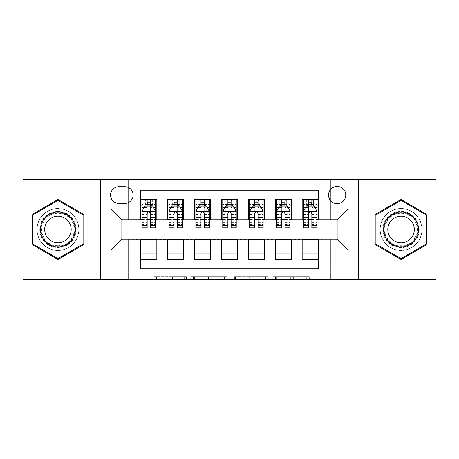 <?xml version="1.0" encoding="UTF-8"?>
<svg xmlns="http://www.w3.org/2000/svg" width="459" height="459" viewBox="0 0 459 459"><rect width="100%" height="100%" fill="white"/><g stroke="black" fill="none" stroke-linecap="round" stroke-linejoin="round"><path stroke-width="0.34" stroke-dasharray="2.29 1.72" d="M186.44 279.29L156.525 279.29L186.44 279.29L186.44 276.593L172.509 276.593L172.509 279.29L172.509 276.593L186.44 276.593L186.44 279.29L186.44 276.593L172.509 276.593L172.509 279.29L172.509 276.593L186.44 276.593L156.525 276.593L186.44 276.593M401.063 208.506A20.994 20.994 0 0 0 380.075 229.5A20.994 20.994 0 0 0 401.063 250.494A20.994 20.994 0 0 0 422.056 229.5A20.994 20.994 0 0 0 401.063 208.506A20.994 20.994 0 0 0 380.075 229.5A20.994 20.994 0 0 0 401.063 250.494A20.994 20.994 0 0 0 422.056 229.5A20.994 20.994 0 0 0 401.063 208.506M337.147 186.44A8.612 8.612 0 0 0 328.535 195.052A8.612 8.612 0 0 0 337.147 203.664A8.612 8.612 0 0 0 345.759 195.052A8.612 8.612 0 0 0 337.147 186.44M57.937 250.494A20.994 20.994 0 0 1 36.944 229.5A20.994 20.994 0 0 1 57.937 208.506A20.994 20.994 0 0 0 36.944 229.5A20.994 20.994 0 0 0 57.937 250.494A20.994 20.994 0 0 0 78.925 229.5A20.994 20.994 0 0 0 57.937 208.506A20.994 20.994 0 0 1 78.925 229.5A20.994 20.994 0 0 1 57.937 250.494M306.698 279.29L275.532 279.29L306.698 279.29L306.698 276.593L293.358 276.593L309.343 276.593L309.343 279.29L309.343 276.593L275.532 276.593L309.343 276.593L309.343 279.29L309.343 276.593L306.698 276.593L306.698 279.29M290.719 279.29L276.588 279.29L290.719 279.29L290.719 276.593L293.358 276.593L290.719 276.593L290.719 279.29L290.719 276.593L276.588 276.593L276.588 279.29L276.588 276.593L290.719 276.593L290.719 279.29M272.887 279.29L275.532 279.29L272.887 279.29L272.887 276.593L275.532 276.593L272.887 276.593L272.887 279.29M153.885 279.29L156.525 279.29L153.885 279.29L153.885 276.593L156.525 276.593L153.885 276.593L153.885 279.29M22.95 279.29L128.577 279.29L128.577 238.921L330.423 238.921L330.423 279.29L128.577 279.29L128.577 238.921L330.423 238.921L330.423 279.29L436.05 279.29L436.05 179.71L330.423 179.71L330.423 220.079L128.577 220.079L128.577 179.71L330.423 179.71L330.423 220.079L128.577 220.079L128.577 179.71L22.95 179.71L22.95 279.29M227.188 279.29L224.549 279.29L227.188 279.29L227.188 276.593L227.188 279.29M193.377 279.29L224.549 279.29L190.732 279.29L193.377 279.29L193.377 276.593L227.188 276.593L190.732 276.593L190.732 279.29L190.732 276.593L193.377 276.593L193.377 279.29M234.451 279.29L268.268 279.29L231.812 279.29L234.451 279.29L234.451 276.593L268.268 276.593L268.268 279.29L268.268 276.593L252.284 276.593L252.284 279.29M302.16 199.223L318.311 199.223L318.311 205.953L302.16 205.953L302.16 199.223M275.251 199.223L291.396 199.223L291.396 205.953L275.251 205.953L275.251 199.223M248.336 199.223L264.487 199.223L264.487 205.953L248.336 205.953L248.336 199.223M221.427 199.223L237.573 199.223L237.573 205.953L221.427 205.953L221.427 199.223M194.513 199.223L210.664 199.223L210.664 205.953L194.513 205.953L194.513 199.223M167.604 199.223L183.749 199.223L183.749 205.953L167.604 205.953L167.604 199.223M140.689 259.777L140.689 253.047L156.84 253.047L156.84 259.777L140.689 259.777L140.689 268.79L318.311 268.79L318.311 259.777L302.16 259.777L302.16 253.047L318.311 253.047L318.311 259.777M183.749 259.777L167.604 259.777L167.604 253.047L183.749 253.047L183.749 259.777M210.664 259.777L194.513 259.777L194.513 253.047L210.664 253.047L210.664 259.777M237.573 259.777L221.427 259.777L221.427 253.047L237.573 253.047L237.573 259.777M264.487 259.777L248.336 259.777L248.336 253.047L264.487 253.047L264.487 259.777M291.396 259.777L275.251 259.777L275.251 253.047L291.396 253.047L291.396 259.777M302.16 253.047L302.16 239.46L337.147 239.191L337.147 219.809L291.396 219.809L291.396 205.953M291.396 219.54L264.487 219.809L264.487 205.953M264.487 219.54L237.573 219.809L237.573 205.953M237.573 219.54L210.664 219.809L210.664 205.953M210.664 219.54L183.749 219.809L183.749 205.953M140.689 199.223L156.84 199.223L156.84 205.953L140.689 205.953L140.689 190.21L318.311 190.21L318.311 199.223M275.251 253.047L275.251 239.46L302.16 239.46M248.336 253.047L248.336 239.46L275.251 239.46M221.427 253.047L221.427 239.46L248.336 239.46M194.513 253.047L194.513 239.46L221.427 239.46M167.604 253.047L167.604 239.46L194.513 239.46M183.749 219.54L156.84 219.809L156.84 205.953M140.689 253.047L140.689 239.46L167.604 239.46M156.84 219.54L121.853 219.809L121.853 239.191L140.689 239.46M150.38 205.953L147.15 205.953M140.689 219.54L140.689 205.953M142.038 219.54L147.15 219.54M150.38 219.54L155.492 219.54M156.84 253.047L156.84 239.46M168.946 219.54L174.059 219.54M177.289 219.54L182.407 219.54M177.289 205.953L174.059 205.953M167.604 219.54L167.604 205.953M183.749 253.047L183.749 239.46M210.664 253.047L210.664 239.46M194.513 219.54L194.513 205.953M204.203 205.953L200.973 205.953M195.861 219.54L200.973 219.54M204.203 219.54L209.315 219.54M237.573 253.047L237.573 239.46M221.427 219.54L221.427 205.953M231.112 205.953L227.888 205.953M222.77 219.54L227.888 219.54M231.112 219.54L236.23 219.54M264.487 253.047L264.487 239.46M248.336 219.54L248.336 205.953M258.027 205.953L254.797 205.953M249.685 219.54L254.797 219.54M258.027 219.54L263.139 219.54M291.396 253.047L291.396 239.46M275.251 219.54L275.251 205.953M284.941 205.953L281.711 205.953M276.593 219.54L281.711 219.54M284.941 219.54L290.054 219.54M318.311 253.047L318.311 239.46M302.16 219.54L302.16 205.953M318.311 219.54L318.311 205.953M311.85 205.953L308.62 205.953M303.508 219.54L308.62 219.54M311.85 219.54L316.962 219.54M118.892 186.71A8.342 8.342 0 0 0 110.55 195.052A8.342 8.342 0 0 0 118.892 203.394L124.814 203.394A8.342 8.342 0 0 0 133.156 195.052A8.342 8.342 0 0 0 124.814 186.71L118.892 186.71M100.32 279.29L100.32 179.71M358.68 179.71L358.68 279.29M31.964 244.492L57.937 259.49L83.905 244.492L83.905 214.508L57.937 199.51L31.964 214.508L31.964 244.492M427.036 244.492L427.036 214.508L401.063 199.51L375.095 214.508L375.095 244.492L401.063 259.49L427.036 244.492M196.28 279.29L200.113 279.29L196.28 279.29L196.28 276.593L194.432 276.593L194.432 279.29L194.432 276.593L200.113 276.593L196.28 276.593L196.28 279.29M200.113 279.29L208.564 279.29L200.113 279.29L200.113 276.593L208.564 276.593L208.564 279.29L208.564 276.593L200.113 276.593L200.113 279.29M234.451 276.593L249.644 276.593L249.644 279.29L249.644 276.593L246.999 276.593L249.644 276.593L249.644 279.29L249.644 276.593L252.284 276.593M235.507 276.593L235.507 279.29L235.507 276.593M231.812 276.593L231.812 279.29L231.812 276.593M147.15 227.888L147.15 199.223L155.492 199.223L155.492 205.953L155.492 204.433L150.38 204.433M142.038 211.467L142.038 224.388L142.038 211.467L144.728 206.085L152.801 206.085L155.492 211.467L155.492 224.388L155.492 211.467M147.15 204.433L142.038 204.433L142.038 205.953L142.038 199.223L145.4 199.223L145.4 205.953L155.492 205.953M142.038 204.433L142.038 227.888M155.492 227.888L155.492 204.433M147.419 201.243L150.11 201.243L150.11 203.934L147.419 203.934L147.419 201.243L145.4 199.223L152.13 199.223L152.13 205.953L152.13 199.223L155.492 199.223L150.38 199.223L150.38 202.723L150.38 199.223M150.38 202.723L142.038 202.723L155.492 202.723L150.38 202.723L150.38 227.888M143.988 207.566L147.15 207.566L147.15 206.085M142.038 199.223L147.15 199.223L142.038 199.223M150.38 206.085L150.38 207.566L153.541 207.566M147.15 207.566L147.15 213.487C148.223 211.45 149.301 211.45 150.38 213.487L150.38 207.566M142.038 205.953L145.4 205.953L145.4 199.223M150.11 201.243L152.13 199.223L152.13 205.953L150.11 203.934M147.419 203.934L145.4 205.953M57.937 211.335A18.165 18.165 0 0 0 39.772 229.5A18.165 18.165 0 0 0 57.937 247.665A18.165 18.165 0 0 0 76.102 229.5A18.165 18.165 0 0 0 57.937 211.335M57.937 246.322A16.822 16.822 0 0 1 41.115 229.5A16.822 16.822 0 0 1 57.937 212.678A16.822 16.822 0 0 0 41.115 229.5A16.822 16.822 0 0 0 57.937 246.322A16.822 16.822 0 0 0 74.754 229.5A16.822 16.822 0 0 0 57.937 212.678A16.822 16.822 0 0 1 74.754 229.5A16.822 16.822 0 0 1 57.937 246.322A16.822 16.822 0 0 0 74.754 229.5A16.822 16.822 0 0 0 57.937 212.678M57.937 216.258A13.242 13.242 0 0 0 44.689 229.5A13.242 13.242 0 0 0 57.937 242.742A13.242 13.242 0 0 0 71.179 229.5A13.242 13.242 0 0 0 57.937 216.258M57.937 208.644A20.856 20.856 0 0 1 78.793 229.5A20.856 20.856 0 0 1 57.937 250.356A20.856 20.856 0 0 1 37.081 229.5A20.856 20.856 0 0 1 57.937 208.644A20.856 20.856 0 0 1 78.793 229.5A20.856 20.856 0 0 1 57.937 250.356A20.856 20.856 0 0 1 37.081 229.5A20.856 20.856 0 0 1 57.937 208.644M83.096 244.027L57.937 258.555L32.773 244.027L32.773 214.973L57.937 200.445L83.096 214.973L83.096 244.027M385.331 220.418A18.165 18.165 0 0 0 391.98 245.232A18.165 18.165 0 0 0 416.795 238.582A18.165 18.165 0 0 0 410.145 213.768A18.165 18.165 0 0 0 385.331 220.418M415.63 237.911A16.822 16.822 0 0 1 392.652 244.068A16.822 16.822 0 0 1 386.495 221.089A16.822 16.822 0 0 0 392.652 244.068A16.822 16.822 0 0 0 415.63 237.911A16.822 16.822 0 0 0 409.474 214.932A16.822 16.822 0 0 0 386.495 221.089A16.822 16.822 0 0 1 409.474 214.932A16.822 16.822 0 0 1 415.63 237.911A16.822 16.822 0 0 0 409.474 214.932A16.822 16.822 0 0 0 386.495 221.089M389.593 222.879A13.242 13.242 0 0 0 394.442 240.969A13.242 13.242 0 0 0 412.532 236.121A13.242 13.242 0 0 0 407.684 218.031A13.242 13.242 0 0 0 389.593 222.879M383.001 219.069A20.856 20.856 0 0 1 411.494 211.438A20.856 20.856 0 0 1 419.124 239.931A20.856 20.856 0 0 1 390.638 247.562A20.856 20.856 0 0 1 383.001 219.069A20.856 20.856 0 0 1 411.494 211.438A20.856 20.856 0 0 1 419.124 239.931A20.856 20.856 0 0 1 390.638 247.562A20.856 20.856 0 0 1 383.001 219.069M426.227 214.973L426.227 244.027L401.063 258.555L375.904 244.027L375.904 214.973L401.063 200.445L426.227 214.973M174.059 227.888L174.059 199.223L182.407 199.223L182.407 205.953L182.407 204.433L177.289 204.433M168.946 211.467L168.946 224.388L168.946 211.467L171.637 206.085L179.71 206.085L182.407 211.467L182.407 224.388L182.407 211.467M174.059 204.433L168.946 204.433L168.946 205.953L168.946 199.223L172.314 199.223L172.314 205.953L182.407 205.953M168.946 204.433L168.946 227.888M182.407 227.888L182.407 204.433M174.328 201.243L177.019 201.243L177.019 203.934L174.328 203.934L174.328 201.243L172.314 199.223L179.039 199.223L179.039 205.953L179.039 199.223L182.407 199.223L177.289 199.223L177.289 202.723L177.289 199.223M177.289 202.723L168.946 202.723L182.407 202.723L177.289 202.723L177.289 227.888M170.897 207.566L174.059 207.566L174.059 206.085M168.946 199.223L174.059 199.223L168.946 199.223M177.289 206.085L177.289 207.566L180.456 207.566M174.059 207.566L174.059 213.487C175.137 211.45 176.21 211.45 177.289 213.487L177.289 207.566M168.946 205.953L172.314 205.953L172.314 199.223M177.019 201.243L179.039 199.223L179.039 205.953L177.019 203.934M174.328 203.934L172.314 205.953M200.973 227.888L200.973 199.223L209.315 199.223L209.315 205.953L209.315 204.433L204.203 204.433M195.861 211.467L195.861 224.388L195.861 211.467L198.552 206.085L206.625 206.085L209.315 211.467L209.315 224.388L209.315 211.467M200.973 204.433L195.861 204.433L195.861 205.953L195.861 199.223L199.223 199.223L199.223 205.953L209.315 205.953M195.861 204.433L195.861 227.888M209.315 227.888L209.315 204.433M201.243 201.243L203.934 201.243L203.934 203.934L201.243 203.934L201.243 201.243L199.223 199.223L205.953 199.223L205.953 205.953L205.953 199.223L209.315 199.223L204.203 199.223L204.203 202.723L204.203 199.223M204.203 202.723L195.861 202.723L209.315 202.723L204.203 202.723L204.203 227.888M197.812 207.566L200.973 207.566L200.973 206.085M195.861 199.223L200.973 199.223L195.861 199.223M204.203 206.085L204.203 207.566L207.365 207.566M200.973 207.566L200.973 213.487C202.046 211.45 203.125 211.45 204.203 213.487L204.203 207.566M195.861 205.953L199.223 205.953L199.223 199.223M203.934 201.243L205.953 199.223L205.953 205.953L203.934 203.934M201.243 203.934L199.223 205.953M227.888 227.888L227.888 199.223L236.23 199.223L236.23 205.953L236.23 204.433L231.112 204.433M222.77 211.467L222.77 224.388L222.77 211.467L225.461 206.085L233.539 206.085L236.23 211.467L236.23 224.388L236.23 211.467M227.888 204.433L222.77 204.433L222.77 205.953L222.77 199.223L226.138 199.223L226.138 205.953L236.23 205.953M222.77 204.433L222.77 227.888M236.23 227.888L236.23 204.433M228.152 201.243L230.848 201.243L230.848 203.934L228.152 203.934L228.152 201.243L226.138 199.223L232.862 199.223L232.862 205.953L232.862 199.223L236.23 199.223L231.112 199.223L231.112 202.723L231.112 199.223M231.112 202.723L222.77 202.723L236.23 202.723L231.112 202.723L231.112 227.888M224.721 207.566L227.888 207.566L227.888 206.085M222.77 199.223L227.888 199.223L222.77 199.223M231.112 206.085L231.112 207.566L234.279 207.566M227.888 207.566L227.888 213.487C228.961 211.45 230.034 211.45 231.112 213.487L231.112 207.566M222.77 205.953L226.138 205.953L226.138 199.223M230.848 201.243L232.862 199.223L232.862 205.953L230.848 203.934M228.152 203.934L226.138 205.953M254.797 227.888L254.797 199.223L263.139 199.223L263.139 205.953L263.139 204.433L258.027 204.433M249.685 211.467L249.685 224.388L249.685 211.467L252.375 206.085L260.448 206.085L263.139 211.467L263.139 224.388L263.139 211.467M254.797 204.433L249.685 204.433L249.685 205.953L249.685 199.223L253.047 199.223L253.047 205.953L263.139 205.953M249.685 204.433L249.685 227.888M263.139 227.888L263.139 204.433M255.066 201.243L257.757 201.243L257.757 203.934L255.066 203.934L255.066 201.243L253.047 199.223L259.777 199.223L259.777 205.953L259.777 199.223L263.139 199.223L258.027 199.223L258.027 202.723L258.027 199.223M258.027 202.723L249.685 202.723L263.139 202.723L258.027 202.723L258.027 227.888M251.635 207.566L254.797 207.566L254.797 206.085M249.685 199.223L254.797 199.223L249.685 199.223M258.027 206.085L258.027 207.566L261.188 207.566M254.797 207.566L254.797 213.487C255.87 211.45 256.948 211.45 258.027 213.487L258.027 207.566M249.685 205.953L253.047 205.953L253.047 199.223M257.757 201.243L259.777 199.223L259.777 205.953L257.757 203.934M255.066 203.934L253.047 205.953M281.711 227.888L281.711 199.223L290.054 199.223L290.054 205.953L290.054 204.433L284.941 204.433M276.593 211.467L276.593 224.388L276.593 211.467L279.29 206.085L287.363 206.085L290.054 211.467L290.054 224.388L290.054 211.467M281.711 204.433L276.593 204.433L276.593 205.953L276.593 199.223L279.961 199.223L279.961 205.953L290.054 205.953M276.593 204.433L276.593 227.888M290.054 227.888L290.054 204.433M281.981 201.243L284.672 201.243L284.672 203.934L281.981 203.934L281.981 201.243L279.961 199.223L286.686 199.223L286.686 205.953L286.686 199.223L290.054 199.223L284.941 199.223L284.941 202.723L284.941 199.223M284.941 202.723L276.593 202.723L290.054 202.723L284.941 202.723L284.941 227.888M278.544 207.566L281.711 207.566L281.711 206.085M276.593 199.223L281.711 199.223L276.593 199.223M284.941 206.085L284.941 207.566L288.103 207.566M281.711 207.566L281.711 213.487C282.784 211.45 283.857 211.45 284.941 213.487L284.941 207.566M276.593 205.953L279.961 205.953L279.961 199.223M284.672 201.243L286.686 199.223L286.686 205.953L284.672 203.934M281.981 203.934L279.961 205.953M308.62 227.888L308.62 199.223L316.962 199.223L316.962 205.953L316.962 204.433L311.85 204.433M303.508 211.467L303.508 224.388L303.508 211.467L306.199 206.085L314.272 206.085L316.962 211.467L316.962 224.388L316.962 211.467M308.62 204.433L303.508 204.433L303.508 205.953L303.508 199.223L306.87 199.223L306.87 205.953L316.962 205.953M303.508 204.433L303.508 227.888M316.962 227.888L316.962 204.433M308.89 201.243L311.581 201.243L311.581 203.934L308.89 203.934L308.89 201.243L306.87 199.223L313.6 199.223L313.6 205.953L313.6 199.223L316.962 199.223L311.85 199.223L311.85 202.723L311.85 199.223M311.85 202.723L303.508 202.723L316.962 202.723L311.85 202.723L311.85 227.888M305.459 207.566L308.62 207.566L308.62 206.085M303.508 199.223L308.62 199.223L303.508 199.223M311.85 206.085L311.85 207.566L315.012 207.566M308.62 207.566L308.62 213.487C309.693 211.45 310.772 211.45 311.85 213.487L311.85 207.566M303.508 205.953L306.87 205.953L306.87 199.223M311.581 201.243L313.6 199.223L313.6 205.953L311.581 203.934M308.89 203.934L306.87 205.953M184.593 276.593L184.593 279.29L184.593 276.593M180.961 276.593L180.961 279.29L180.961 276.593M156.525 276.593L156.525 279.29L156.525 276.593M224.549 276.593L224.549 279.29L224.549 276.593M265.623 276.593L265.623 279.29L265.623 276.593M246.999 276.593L246.999 279.29L246.999 276.593M238.152 276.593L238.152 279.29L238.152 276.593M293.358 276.593L293.358 279.29L293.358 276.593M275.532 276.593L275.532 279.29L275.532 276.593M142.101 211.335L155.423 211.335M147.15 207.623L142.038 207.623M155.492 207.623L150.38 207.623M142.038 222.563L147.15 222.563M150.38 222.563L155.492 222.563M142.038 214.582L147.15 214.582M150.38 214.582L155.492 214.582M145.205 199.223L145.205 205.953M152.325 199.223L152.325 205.953M57.937 245.766A16.266 16.266 0 0 1 41.666 229.5A16.266 16.266 0 0 1 57.937 213.234A16.266 16.266 0 0 1 74.203 229.5A16.266 16.266 0 0 1 57.937 245.766M415.154 237.636A16.266 16.266 0 0 1 392.933 243.591A16.266 16.266 0 0 1 386.977 221.364A16.266 16.266 0 0 1 409.199 215.409A16.266 16.266 0 0 1 415.154 237.636M169.015 211.335L182.338 211.335M174.059 207.623L168.946 207.623M182.407 207.623L177.289 207.623M168.946 222.563L174.059 222.563M177.289 222.563L182.407 222.563M168.946 214.582L174.059 214.582M177.289 214.582L182.407 214.582M172.119 199.223L172.119 205.953M179.234 199.223L179.234 205.953M195.93 211.335L209.247 211.335M200.973 207.623L195.861 207.623M209.315 207.623L204.203 207.623M195.861 222.563L200.973 222.563M204.203 222.563L209.315 222.563M195.861 214.582L200.973 214.582M204.203 214.582L209.315 214.582M199.028 199.223L199.028 205.953M206.148 199.223L206.148 205.953M222.839 211.335L236.161 211.335M227.888 207.623L222.77 207.623M236.23 207.623L231.112 207.623M222.77 222.563L227.888 222.563M231.112 222.563L236.23 222.563M222.77 214.582L227.888 214.582M231.112 214.582L236.23 214.582M225.943 199.223L225.943 205.953M233.057 199.223L233.057 205.953M249.753 211.335L263.07 211.335M254.797 207.623L249.685 207.623M263.139 207.623L258.027 207.623M249.685 222.563L254.797 222.563M258.027 222.563L263.139 222.563M249.685 214.582L254.797 214.582M258.027 214.582L263.139 214.582M252.852 199.223L252.852 205.953M259.972 199.223L259.972 205.953M276.662 211.335L289.985 211.335M281.711 207.623L276.593 207.623M290.054 207.623L284.941 207.623M276.593 222.563L281.711 222.563M284.941 222.563L290.054 222.563M276.593 214.582L281.711 214.582M284.941 214.582L290.054 214.582M279.766 199.223L279.766 205.953M286.881 199.223L286.881 205.953M303.577 211.335L316.899 211.335M308.62 207.623L303.508 207.623M316.962 207.623L311.85 207.623M303.508 222.563L308.62 222.563M311.85 222.563L316.962 222.563M303.508 214.582L308.62 214.582M311.85 214.582L316.962 214.582M306.675 199.223L306.675 205.953M313.795 199.223L313.795 205.953M142.038 224.388L147.15 224.388M150.38 224.388L155.492 224.388M168.946 224.388L174.059 224.388M177.289 224.388L182.407 224.388M195.861 224.388L200.973 224.388M204.203 224.388L209.315 224.388M222.77 224.388L227.888 224.388M231.112 224.388L236.23 224.388M249.685 224.388L254.797 224.388M258.027 224.388L263.139 224.388M276.593 224.388L281.711 224.388M284.941 224.388L290.054 224.388M303.508 224.388L308.62 224.388M311.85 224.388L316.962 224.388"/><path stroke-width="0.69" d="M337.147 186.44A8.612 8.612 0 0 0 328.535 195.052A8.612 8.612 0 0 0 337.147 203.664A8.612 8.612 0 0 0 345.759 195.052A8.612 8.612 0 0 0 337.147 186.44M358.68 279.29L436.05 279.29L436.05 179.71L358.68 179.71L358.68 279.29L100.32 279.29L100.32 179.71L22.95 179.71L22.95 279.29L100.32 279.29M318.311 199.223L302.16 199.223L302.16 209.046L291.396 209.046L291.396 219.809L302.16 219.809L302.16 209.046M291.396 209.046L291.396 199.223L275.251 199.223L275.251 209.046L264.487 209.046L264.487 219.809L275.251 219.809L275.251 209.046M264.487 209.046L264.487 199.223L248.336 199.223L248.336 209.046L237.573 209.046L237.573 219.809L248.336 219.809L248.336 209.046M237.573 209.046L237.573 199.223L221.427 199.223L221.427 209.046L210.664 209.046L210.664 219.809L221.427 219.809L221.427 209.046M210.664 209.046L210.664 199.223L194.513 199.223L194.513 209.046L183.749 209.046L183.749 219.809L194.513 219.809L194.513 209.046M183.749 209.046L183.749 199.223L167.604 199.223L167.604 219.809L156.84 219.809L156.84 199.223L140.689 199.223M140.689 259.777L156.84 259.777L156.84 239.191L167.604 239.191L167.604 259.777L183.749 259.777L183.749 239.191L194.513 239.191L194.513 249.954L183.749 249.954M194.513 249.954L194.513 259.777L210.664 259.777L210.664 239.191L221.427 239.191L221.427 249.954L210.664 249.954M221.427 249.954L221.427 259.777L237.573 259.777L237.573 239.191L248.336 239.191L248.336 249.954L237.573 249.954M248.336 249.954L248.336 259.777L264.487 259.777L264.487 239.191L275.251 239.191L275.251 249.954L264.487 249.954M275.251 249.954L275.251 259.777L291.396 259.777L291.396 239.191L302.16 239.191L302.16 249.954L291.396 249.954M118.892 203.394L124.814 203.394A8.342 8.342 0 0 0 133.156 195.052A8.342 8.342 0 0 0 124.814 186.71L118.892 186.71A8.342 8.342 0 0 0 110.55 195.052A8.342 8.342 0 0 0 118.892 203.394M358.68 179.71L100.32 179.71M318.311 209.046L318.311 190.21L140.689 190.21L140.689 219.809L121.853 219.809L121.853 239.191L140.689 239.191L140.689 268.79L318.311 268.79L318.311 239.191L337.147 239.191L337.147 219.809L318.311 219.809L318.311 209.046L347.911 209.046L347.911 249.954L318.311 249.954M140.689 249.954L111.089 249.954L111.089 209.046L140.689 209.046M302.16 249.954L302.16 259.777L318.311 259.777M140.689 205.953L142.038 205.953M147.15 205.953L150.38 205.953M155.492 205.953L156.84 205.953M140.689 219.54L142.038 219.54M147.15 219.54L150.38 219.54M155.492 219.54L156.84 219.54M140.689 239.46L156.84 239.46M140.689 253.047L156.84 253.047M167.604 219.54L168.946 219.54M174.059 219.54L177.289 219.54M182.407 219.54L183.749 219.54M167.604 205.953L168.946 205.953M174.059 205.953L177.289 205.953M182.407 205.953L183.749 205.953M167.604 239.46L183.749 239.46M167.604 253.047L183.749 253.047M194.513 239.46L210.664 239.46M194.513 253.047L210.664 253.047M194.513 205.953L195.861 205.953M200.973 205.953L204.203 205.953M209.315 205.953L210.664 205.953M194.513 219.54L195.861 219.54M200.973 219.54L204.203 219.54M209.315 219.54L210.664 219.54M221.427 239.46L237.573 239.46M221.427 253.047L237.573 253.047M221.427 205.953L222.77 205.953M227.888 205.953L231.112 205.953M236.23 205.953L237.573 205.953M221.427 219.54L222.77 219.54M227.888 219.54L231.112 219.54M236.23 219.54L237.573 219.54M248.336 239.46L264.487 239.46M248.336 253.047L264.487 253.047M248.336 205.953L249.685 205.953M254.797 205.953L258.027 205.953M263.139 205.953L264.487 205.953M248.336 219.54L249.685 219.54M254.797 219.54L258.027 219.54M263.139 219.54L264.487 219.54M275.251 239.46L291.396 239.46M275.251 253.047L291.396 253.047M275.251 205.953L276.593 205.953M281.711 205.953L284.941 205.953M290.054 205.953L291.396 205.953M275.251 219.54L276.593 219.54M281.711 219.54L284.941 219.54M290.054 219.54L291.396 219.54M302.16 239.46L318.311 239.46M302.16 253.047L318.311 253.047M302.16 205.953L303.508 205.953M308.62 205.953L311.85 205.953M316.962 205.953L318.311 205.953M302.16 219.54L303.508 219.54M308.62 219.54L311.85 219.54M316.962 219.54L318.311 219.54M121.853 219.809L111.089 209.046M121.853 239.191L111.089 249.954M347.911 209.046L337.147 219.809M347.911 249.954L337.147 239.191M57.937 259.49L83.905 244.492L83.905 214.508L57.937 199.51L31.964 214.508L31.964 244.492L57.937 259.49M427.036 214.508L401.063 199.51L375.095 214.508L375.095 244.492L401.063 259.49L427.036 244.492L427.036 214.508M150.38 202.723L147.15 202.723M155.492 225.69L150.38 225.69L150.38 227.888L155.492 227.888L155.492 211.467L152.801 206.085L144.728 206.085L142.038 211.467L142.038 227.888L147.15 227.888L147.15 225.69L142.038 225.69M142.038 211.467L142.038 199.223M155.492 211.467L155.492 199.223M147.15 206.085L147.15 199.223M150.38 199.223L150.38 206.085M150.38 225.69L150.38 213.487C149.301 211.415 148.228 211.415 147.15 213.487L147.15 225.69M57.937 212.006A17.494 17.494 0 0 0 40.444 229.5A17.494 17.494 0 0 0 57.937 246.994A17.494 17.494 0 0 0 75.431 229.5A17.494 17.494 0 0 0 57.937 212.006M57.937 216.258A13.242 13.242 0 0 0 44.689 229.5A13.242 13.242 0 0 0 57.937 242.742A13.242 13.242 0 0 0 71.179 229.5A13.242 13.242 0 0 0 57.937 216.258M83.096 244.027L57.937 258.555L32.773 244.027L32.773 214.973L57.937 200.445L83.096 214.973L83.096 244.027M385.916 220.756A17.494 17.494 0 0 0 392.319 244.647A17.494 17.494 0 0 0 416.215 238.244A17.494 17.494 0 0 0 409.812 214.353A17.494 17.494 0 0 0 385.916 220.756M389.593 222.879A13.242 13.242 0 0 0 394.442 240.969A13.242 13.242 0 0 0 412.532 236.121A13.242 13.242 0 0 0 407.684 218.031A13.242 13.242 0 0 0 389.593 222.879M426.227 214.973L426.227 244.027L401.063 258.555L375.904 244.027L375.904 214.973L401.063 200.445L426.227 214.973M177.289 202.723L174.059 202.723M182.407 225.69L177.289 225.69L177.289 227.888L182.407 227.888L182.407 211.467L179.71 206.085L171.637 206.085L168.946 211.467L168.946 227.888L174.059 227.888L174.059 225.69L168.946 225.69M168.946 211.467L168.946 199.223M182.407 211.467L182.407 199.223M174.059 206.085L174.059 199.223M177.289 199.223L177.289 206.085M177.289 225.69L177.289 213.487C176.216 211.415 175.137 211.415 174.059 213.487L174.059 225.69M204.203 202.723L200.973 202.723M209.315 225.69L204.203 225.69L204.203 227.888L209.315 227.888L209.315 211.467L206.625 206.085L198.552 206.085L195.861 211.467L195.861 227.888L200.973 227.888L200.973 225.69L195.861 225.69M195.861 211.467L195.861 199.223M209.315 211.467L209.315 199.223M200.973 206.085L200.973 199.223M204.203 199.223L204.203 206.085M204.203 225.69L204.203 213.487C203.13 211.415 202.052 211.415 200.973 213.487L200.973 225.69M231.112 202.723L227.888 202.723M236.23 225.69L231.112 225.69L231.112 227.888L236.23 227.888L236.23 211.467L233.539 206.085L225.461 206.085L222.77 211.467L222.77 227.888L227.888 227.888L227.888 225.69L222.77 225.69M222.77 211.467L222.77 199.223M236.23 211.467L236.23 199.223M227.888 206.085L227.888 199.223M231.112 199.223L231.112 206.085M231.112 225.69L231.112 213.487C230.039 211.415 228.961 211.415 227.888 213.487L227.888 225.69M258.027 202.723L254.797 202.723M263.139 225.69L258.027 225.69L258.027 227.888L263.139 227.888L263.139 211.467L260.448 206.085L252.375 206.085L249.685 211.467L249.685 227.888L254.797 227.888L254.797 225.69L249.685 225.69M249.685 211.467L249.685 199.223M263.139 211.467L263.139 199.223M254.797 206.085L254.797 199.223M258.027 199.223L258.027 206.085M258.027 225.69L258.027 213.487C256.954 211.415 255.875 211.415 254.797 213.487L254.797 225.69M284.941 202.723L281.711 202.723M290.054 225.69L284.941 225.69L284.941 227.888L290.054 227.888L290.054 211.467L287.363 206.085L279.29 206.085L276.593 211.467L276.593 227.888L281.711 227.888L281.711 225.69L276.593 225.69M276.593 211.467L276.593 199.223M290.054 211.467L290.054 199.223M281.711 206.085L281.711 199.223M284.941 199.223L284.941 206.085M284.941 225.69L284.941 213.487C283.863 211.415 282.79 211.415 281.711 213.487L281.711 225.69M311.85 202.723L308.62 202.723M316.962 225.69L311.85 225.69L311.85 227.888L316.962 227.888L316.962 211.467L314.272 206.085L306.199 206.085L303.508 211.467L303.508 227.888L308.62 227.888L308.62 225.69L303.508 225.69M303.508 211.467L303.508 199.223M316.962 211.467L316.962 199.223M308.62 206.085L308.62 199.223M311.85 199.223L311.85 206.085M311.85 225.69L311.85 213.487C310.777 211.415 309.699 211.415 308.62 213.487L308.62 225.69M167.604 249.954L156.84 249.954M167.604 209.046L156.84 209.046M155.423 211.335L142.101 211.335M142.038 207.566L143.988 207.566M153.541 207.566L155.492 207.566M147.15 217.704L142.038 217.704M155.492 217.704L150.38 217.704M150.38 204.433L147.15 204.433M182.338 211.335L169.015 211.335M168.946 207.566L170.897 207.566M180.456 207.566L182.407 207.566M174.059 217.704L168.946 217.704M182.407 217.704L177.289 217.704M177.289 204.433L174.059 204.433M209.247 211.335L195.93 211.335M195.861 207.566L197.812 207.566M207.365 207.566L209.315 207.566M200.973 217.704L195.861 217.704M209.315 217.704L204.203 217.704M204.203 204.433L200.973 204.433M236.161 211.335L222.839 211.335M222.77 207.566L224.721 207.566M234.279 207.566L236.23 207.566M227.888 217.704L222.77 217.704M236.23 217.704L231.112 217.704M231.112 204.433L227.888 204.433M263.07 211.335L249.753 211.335M249.685 207.566L251.635 207.566M261.188 207.566L263.139 207.566M254.797 217.704L249.685 217.704M263.139 217.704L258.027 217.704M258.027 204.433L254.797 204.433M289.985 211.335L276.662 211.335M276.593 207.566L278.544 207.566M288.103 207.566L290.054 207.566M281.711 217.704L276.593 217.704M290.054 217.704L284.941 217.704M284.941 204.433L281.711 204.433M316.899 211.335L303.577 211.335M303.508 207.566L305.459 207.566M315.012 207.566L316.962 207.566M308.62 217.704L303.508 217.704M316.962 217.704L311.85 217.704M311.85 204.433L308.62 204.433"/></g></svg>
